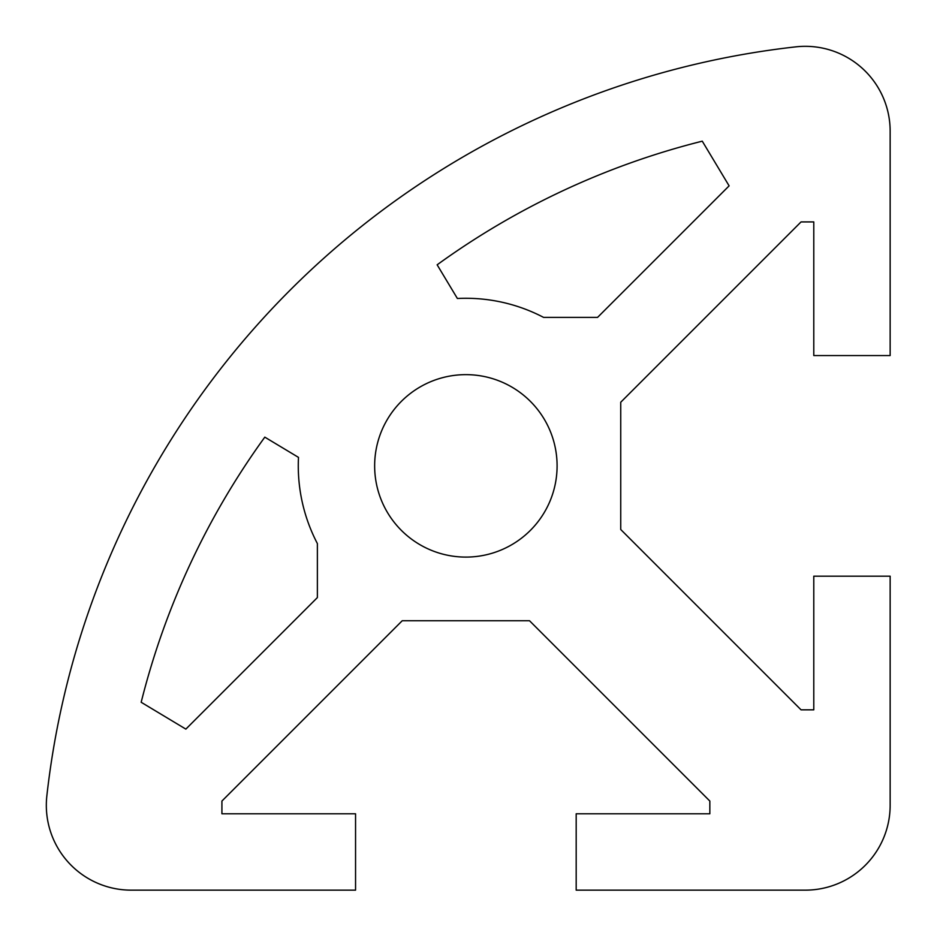 <?xml version="1.0" encoding="UTF-8"?>
<svg xmlns="http://www.w3.org/2000/svg" width="937" height="937" viewBox="0 0 937 937"><rect width="100%" height="100%" fill="white"/><g stroke="black" fill="none" stroke-linecap="round" stroke-linejoin="round"><path stroke-width="1.41" d="M374.648 465.876A91.217 91.217 0 0 1 465.876 374.648A91.217 91.217 0 0 1 557.093 465.876A91.217 91.217 0 0 1 465.876 557.093A91.217 91.217 0 0 1 374.648 465.876M890.15 805.293A84.857 84.857 0 0 1 805.293 890.15L576.185 890.15L576.185 813.784L709.836 813.784L709.836 801.053L529.51 620.739L402.231 620.739L221.917 801.053L221.917 813.784L355.556 813.784L355.556 890.15L131.18 890.15A84.857 84.857 0 0 1 46.85 795.864A848.559 848.559 0 0 1 795.864 46.85A84.857 84.857 0 0 1 890.15 131.18L890.15 355.556L813.784 355.556L813.784 221.917L801.053 221.917L620.739 402.231L620.739 529.51L801.053 709.836L813.784 709.836L813.784 576.185L890.15 576.185L890.15 805.293M437.146 264.808A772.182 772.182 0 0 1 702.27 141.171L729.115 185.854L597.583 317.374L543.554 317.374A167.594 167.594 0 0 0 457.385 298.493L437.146 264.808M141.171 702.27A772.182 772.182 0 0 1 264.808 437.146L298.493 457.385A167.594 167.594 0 0 0 317.374 543.554L317.374 597.583L185.854 729.115L141.171 702.27"/></g></svg>
